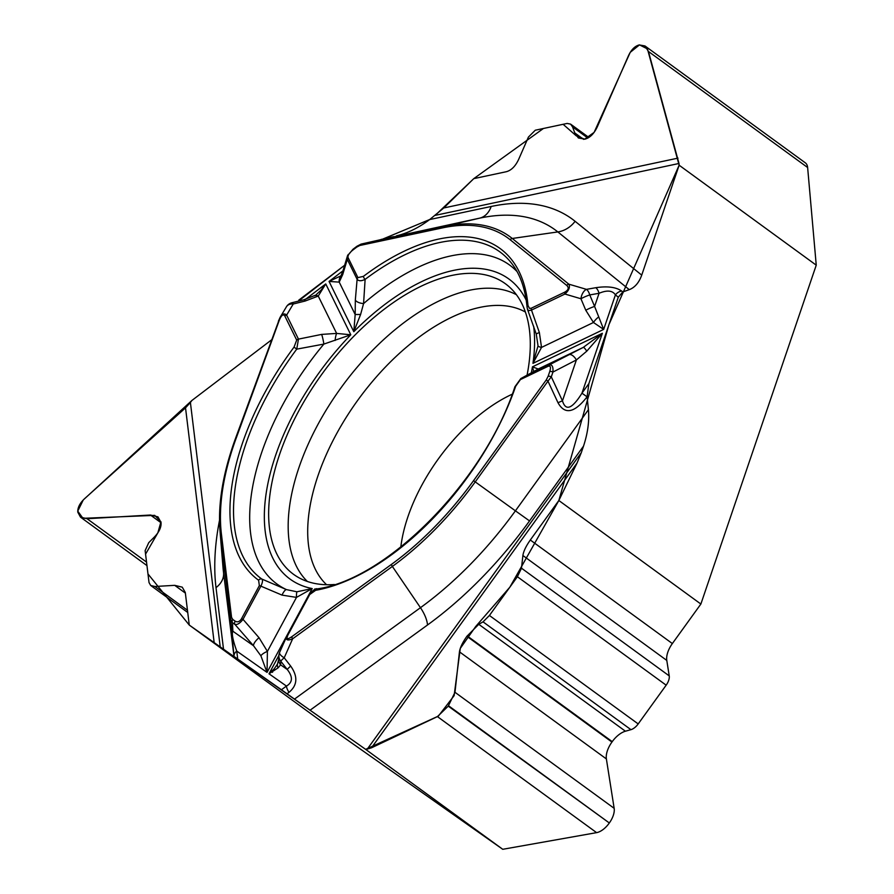 <?xml version="1.0" encoding="UTF-8"?>
<svg xmlns="http://www.w3.org/2000/svg" width="894" height="894" viewBox="0 0 894 894"><rect width="100%" height="100%" fill="white"/><g stroke="black" fill="none" stroke-linecap="round" stroke-linejoin="round"><path stroke-width="1.34" d="M679.138 165.211L678.993 163.479L435.188 215.365L473.775 178.644L543.429 128.479L563.097 124.288L576.328 135.877L584.62 139.207L594.108 132.39L630.225 52.355L639.489 44.879L647.446 48.902L679.138 165.211L608.937 324.656L558.839 500.506L509.859 587.168L475.697 626.504L460.276 648.418L454.13 695.644L438.362 716.105L365.646 749.362L189.271 625.074L147.979 573.948L145.566 554.135L157.847 532.858L160.942 521.805L154.696 515.369L82.952 518.319L77.756 511.122L83.276 499.936L191.919 400.456L271.541 339.876L191.919 400.456L190.4 402.479L220.226 646.999L189.271 625.074L331.316 728.621L502.752 849.3L365.646 749.362L367.311 749.06L581.29 452.666L577.021 463.081L558.839 500.506L700.874 604.042L816.244 265.16L679.138 165.211L641.724 275.117C639.031 282.627 634.885 287.477 629.287 289.645L557.834 231.926A24.496 20.797 128.9 0 0 575.099 221.299L641.724 275.117M382.364 239.29A8.851 6.481 78 0 1 383.872 238.653C396.992 235.871 397.025 235.96 383.951 238.933L361.21 244.073A2.95 2.157 78 0 0 359.824 245.481L442.698 227.847A218.248 115.326 126.1 0 1 510.183 239.76L566.751 285.443A2.95 2.503 -51.1 0 1 568.83 284.169C570.294 287.086 568.986 290.382 564.919 294.037L531.494 310.084L539.361 332.534L541.529 347.408L532.969 363.344L603.673 329.405L593.46 322.488L585.782 310.252A8.851 1.296 -22.8 0 1 594.599 306.418L603.673 329.405L615.418 294.886C612.524 290.449 607.071 289.924 599.069 293.288A8.851 4.001 -100 0 0 595.762 287.712C607.328 285.957 615.966 287.075 621.665 291.042A8.851 7.521 128.9 0 0 615.418 294.886L618.29 297.199L622.783 291.947L629.287 289.645M618.29 297.199L588.878 383.604L581.96 393.181C572.205 408.882 565.701 411.441 562.46 400.847L576.384 359.947L552.939 372.06L551.307 376.843L547.966 381.146L546.268 379.928L473.541 480.67A218.248 115.326 126.1 0 1 391.516 564.349L291.79 636.718C287.142 639.858 285.924 639.154 288.147 634.595A2.95 0.626 -151.7 0 0 287.566 634.673A2.95 0.626 -151.7 0 0 287.555 634.751L286.907 636.014C285.387 640.059 287.298 640.987 292.651 638.797L284.203 657.794L290.695 666.108C298.048 676.546 297.49 685.285 289.019 692.325A8.851 3.934 -126 0 1 286.46 686.078C292.751 682.368 293.02 676.847 287.265 669.517A8.851 0.816 -38 0 1 290.695 666.108M520.844 378.564L514.91 386.756A2.95 1.263 19 0 1 515.682 386.242L520.397 379.592L548.078 366.305A2.95 1.788 -115.6 0 1 548.782 365.143L583.268 347.397L602.355 333.294L581.96 393.181L587.067 396.824C574.507 412.994 564.818 414.972 558.012 402.758L547.966 381.146L475.239 481.888L515.413 510.832L588.42 409.698L587.101 396.78L588.878 383.604M588.42 409.698C589.425 421.029 587.783 433.177 583.514 446.14L529.527 520.911A271.418 143.431 126.1 0 1 427.522 624.984L310.05 710.227L365.646 749.362M581.29 452.666L583.514 446.14M310.05 710.227L294.484 699.108L420.459 607.696A24.496 10.873 -126 0 1 427.522 624.984M278.068 667.896A8.851 6.694 18.5 0 1 277.643 663.516L278.727 659.247A8.851 8.482 2.4 0 0 280.627 664.845L278.068 667.896L269.005 673.797L286.46 686.078L281.42 689.743L294.484 699.108M281.42 689.743L234.016 656.431L230.674 619.207L220.527 536.098L223.578 572.931L234.005 656.397A8.851 6.549 173 0 1 236.742 651.078L237.703 658.979M233.747 656.364L223.534 649.323L216.013 587.637A271.418 143.431 126.1 0 1 219.522 520.23M220.226 646.999L223.534 649.323M298.73 300.183L344.637 265.25L298.384 301.144M361.21 244.073L444.072 226.439L479.709 218.136L380.296 239.76M396.523 235.837C407.597 233.211 418.649 227.78 429.668 219.566L491.164 206.48A271.418 143.431 126.1 0 1 575.099 221.299M678.993 163.479L648.452 51.483L644.987 45.952L639.244 44.935C634.863 46.108 631.265 49.706 628.46 55.741L597.371 126.702C594.13 133.642 589.995 137.788 584.955 139.14L578.362 137.967L574.786 132.927L572.551 126.892L570.584 124.121L567.142 123.439L535.271 130.222L528.432 137.061L518.699 159.288C515.458 166.239 511.323 170.385 506.272 171.726L473.775 178.644L443.782 207.967L429.668 219.566M645.356 46.231L805.349 162.853A16.762 8.862 -53.9 0 1 807.628 167.513L816.244 265.16M700.874 604.042L672.355 643.557A19.31 10.203 -53.9 0 0 666.79 660.42L669.226 675.886A10.627 5.621 126.1 0 1 666.164 685.173L638.193 723.928A10.627 5.621 126.1 0 1 630.941 729.66L625.42 731.214A19.31 10.203 -53.9 0 0 612.245 741.64L611.943 742.065A19.31 10.203 -53.9 0 0 606.378 758.928L614.156 808.321A16.762 8.862 126.1 0 1 609.328 822.972L448.252 706.137L454.979 692.291L459.449 651.827C460.075 647.625 462.556 642.462 466.88 636.316L478.771 624.314L483.039 621.855L489.42 615.474L517.391 576.731L521.481 568.193L522.889 555.52C523.504 551.319 525.985 546.156 530.31 540.01L558.839 500.506M502.752 849.3L596.6 832.638A16.762 8.862 -53.9 0 0 609.049 823.352M527.058 375.212A179.795 95.01 -53.9 0 0 508.63 286.326A179.795 95.01 -53.9 0 0 504.719 283.264A179.795 95.01 -53.9 0 0 321.773 374.34A179.795 95.01 -53.9 0 0 294.238 574.82A179.795 95.01 -53.9 0 0 297.009 576.63A179.795 95.01 -53.9 0 0 334.401 584.508M367.311 749.06L371.479 747.809L437.423 716.608L448.252 706.137M231.58 617.43A2.95 2.179 173 0 0 230.674 619.207L232.496 622.705A2.95 2.503 -54.9 0 1 232.786 619.486L231.58 617.43L221.444 534.321A218.248 115.326 126.1 0 1 235.982 438.731L279.14 320.678C281.353 315.157 283.264 313.615 284.851 316.063L296.696 340.089L294.048 347.107A205.162 108.42 -53.9 0 0 258.601 580.228L259.349 585.626L241.481 618.804C239.659 621.71 237.569 622.503 235.211 621.185A2.95 2.503 125.1 0 0 234.921 624.414L253.55 645.781L260.892 655.805L267.038 672.411L312.196 588.565L296.92 591.783L286.516 589.627L261.774 579.021C262.948 580.072 262.657 582.452 260.892 586.151L282.001 595.102A8.851 2.447 -68.9 0 1 286.516 589.627A197.395 104.307 126.1 0 1 323.863 344.089L350.794 334.781L336.636 333.417A8.851 2.291 94.1 0 0 335.138 340.458M278.548 320.912L280.213 317.18C282.381 313.783 284.515 313.09 286.628 315.09L298.462 339.117L296.741 349.141L323.863 344.089A8.851 1.028 79.5 0 0 321.65 334.401L336.636 333.417L318.242 296.07A8.851 4.694 -120.4 0 0 314.554 295.78M241.481 618.804A2.95 0.626 28.3 0 1 243.012 619.341C239.961 623.319 237.256 625.007 234.921 624.414L232.496 622.705L232.853 631.22C231.546 633.578 232.842 640.193 236.742 651.078L267.038 672.411L267.407 651.391A8.851 3.163 159.3 0 0 260.892 655.805M259.349 585.626A2.95 0.626 -151.7 0 1 260.892 586.151L243.012 619.341L259.036 637.724A8.851 3.107 138.9 0 0 253.55 645.781L232.853 631.22A8.851 8.392 177.6 0 1 230.998 626.873M548.078 366.305C550.481 365.456 551.039 367.188 549.754 371.491A2.95 1.274 18.8 0 1 552.939 372.06C553.352 366.395 551.978 364.093 548.782 365.143L521.101 378.43L533.394 371.792A8.851 7.353 61.5 0 0 533.115 371.926M288.147 634.595L309.726 594.521L315.649 590.308A2.95 2.19 -100.1 0 1 317.147 588.878C315.839 588.151 313.168 590.051 309.156 594.599L286.94 635.936M278.883 655.458L269.005 673.797L274.19 668.846L277.14 664.622M316.286 294.595L320.901 290.304L325.751 283.934L350.794 334.781A185.695 98.128 126.1 0 0 312.196 588.565L296.484 597.393L282.001 595.102M531.349 372.887A185.695 98.128 126.1 0 0 532.433 366.853L538.244 369.01L583.268 347.397A8.851 1.587 63.2 0 1 586.755 351.197L602.355 333.294L532.433 366.853L533.774 371.569M586.755 351.197L576.384 359.947A8.851 4.336 62.7 0 0 568.942 354.728M286.907 636.014L279.632 652.374A8.851 3.218 24 0 0 284.203 657.794A8.851 0.816 -38 0 0 280.772 661.214L280.627 664.845L287.265 669.517L280.772 661.214A8.851 8.482 2.4 0 1 279.543 652.709M296.92 591.783A8.851 1.307 85.5 0 0 296.484 597.393L267.407 651.391L259.036 637.724M558.012 402.758A8.851 1.117 -24.9 0 1 562.46 400.847L551.307 376.843A2.95 1.274 18.8 0 0 548.123 376.273L546.268 379.928M258.601 580.228A2.95 2.503 -54.2 0 1 261.774 579.021A202.312 106.911 126.1 0 1 296.741 349.141L294.048 347.107M291.79 636.718A2.95 1.307 54 0 0 292.651 638.797L392.365 566.438L420.459 607.696A252.656 133.508 -53.9 0 0 515.413 510.832L529.527 520.911M360.606 314.476L355.175 314.509L353.8 331.708L360.606 314.476L363.579 303.58L365.121 279.375A2.95 1.252 -127 0 1 363.4 276.369L357.924 277.621L348.124 257.718C347.542 255.673 349.073 253.147 352.717 250.164A2.95 1.229 -127.3 0 1 352.951 249.292L357.008 246.219A2.95 1.229 -127.3 0 0 356.762 247.09L359.824 245.481M566.751 285.443C569.187 287.823 568.495 290.069 564.684 292.182L531.259 308.229L529.404 308.341L527.974 305.424A2.95 2.146 174.9 0 0 527.058 307.145L527.583 309.536M538.032 345.855L532.969 363.344A185.695 98.128 126.1 0 0 533.64 326.176M348.124 257.718A2.95 2.414 153.8 0 0 347.308 259.383L342.737 274.48L339.228 282.124L329.048 281.431L340.96 275.833M539.361 332.534A8.851 0.704 162.2 0 0 536.277 334.11L538.032 345.833A8.851 1.743 -177.1 0 0 541.529 347.408L593.46 322.488A8.851 3.42 -44.3 0 1 598.309 317.236M585.782 310.252L580.944 298.752A8.851 5.029 -73.6 0 1 586.453 289.354L595.762 287.712M564.684 292.182A2.95 1.788 64.4 0 0 564.919 294.037L580.944 298.752A8.851 1.296 -22.8 0 1 589.761 294.931A8.851 4.001 -100 0 0 586.453 289.354L568.83 284.169L512.262 238.475L557.834 231.926A252.656 133.508 -53.9 0 0 479.709 218.136A24.496 17.925 78 0 0 491.164 206.48M527.058 307.156C525.326 289.433 520.52 275.274 512.642 264.68A202.312 106.911 126.1 0 0 365.121 279.375C361.332 281.208 358.662 281.185 357.108 279.286L347.308 259.383L347.297 256.466M516.978 271.497A197.395 104.307 126.1 0 0 363.579 303.58A8.851 4.101 -175.7 0 1 355.331 300.049L357.108 279.286A2.95 2.414 153.8 0 1 357.924 277.621M531.259 308.229A2.95 1.788 64.4 0 0 531.494 310.084L528.879 310.631L527.628 309.648M520.8 378.587L537.149 369.658A8.851 8.772 54.1 0 1 538.244 369.01L533.394 371.792M383.951 238.933A8.851 2.134 -102.7 0 0 383.939 238.933A8.851 2.134 -102.7 0 0 383.917 238.944L392.846 236.876M190.4 402.479L185.527 407.843L84.606 498.662C79.767 503.221 77.51 507.736 77.812 512.206L80.494 517.134L87.053 518.721L150.415 515.022L157.959 516.855L161.043 522.509C161.412 527.158 159.233 531.952 154.483 536.903L148.739 542.68L145.13 550.592L149.03 582.564L150.706 585.492L154.863 586.498L174.71 585.335L182.253 587.168L185.293 592.487L189.271 625.074M305.513 299.334L325.751 283.934L318.242 296.07L305.2 301.021A8.851 1.833 -104 0 0 303.837 299.781L291.869 302.764A8.851 1.833 -104 0 1 293.232 304.005A8.851 6.839 -149.2 0 0 286.404 306.821L280.213 317.18M342.737 274.48A8.851 7.051 -163.2 0 1 342.793 271.34L340.905 275.955M347.509 255.874L348.258 254.432M355.331 300.049L355.175 314.509L339.228 282.124A8.851 8.247 -140.7 0 1 340.871 276M284.851 316.063A2.95 2.414 -26.2 0 1 286.628 315.09L293.232 304.005L305.2 301.021M279.14 320.678A2.95 1.196 -159.9 0 0 278.392 321.136M379.045 240.274L381.682 239.257M383.66 238.709L429.791 219.477M307.368 581.469A177.94 94.038 126.1 0 1 341.653 386.901A177.94 94.038 126.1 0 1 516.408 294.707M326.589 584.721A169.1 89.355 126.1 0 1 358.528 399.193A169.1 89.355 126.1 0 1 525.381 312.017M400.814 547.05A129.887 68.637 126.1 0 1 512.228 394.198M577.021 463.081L371.479 747.809M289.019 692.325L287.041 693.766M315.906 589.191A185.695 98.128 126.1 0 1 314.677 589.001M342.938 270.86L329.048 281.431L353.8 331.708A185.695 98.128 126.1 0 1 526.231 300.194M235.211 621.185L232.786 619.486M549.754 371.491L548.123 376.273M315.649 590.308A205.162 108.42 -53.9 0 0 515.682 386.242M287.633 634.617L309.145 594.678A2.95 0.626 -151.7 0 1 309.156 594.588A2.95 0.626 -151.7 0 1 309.726 594.521M473.541 480.67L475.239 481.888A220.505 116.522 126.1 0 1 392.365 566.438A2.95 1.307 54 0 1 391.516 564.349M520.397 379.592A2.95 1.788 -115.6 0 1 521.101 378.43M443.782 207.967L677.987 158.126M621.665 291.042L622.783 291.947M352.717 250.164L356.762 247.09M527.974 305.424A205.162 108.42 -53.9 0 0 363.4 276.369M442.698 227.847A2.95 2.157 -102 0 1 444.072 226.439A220.505 116.522 126.1 0 1 512.262 238.475A2.95 2.503 -51.1 0 0 510.183 239.76M589.761 294.931L594.599 306.418L599.069 293.288L589.761 294.931M221.444 534.321A2.95 2.179 173 0 0 220.527 536.098A220.505 116.522 126.1 0 1 220.002 530.913L222.964 566.997A252.656 133.508 -53.9 0 0 223.578 572.931A24.496 18.103 -7 0 1 216.013 587.637M214.18 642.719L185.527 407.843M296.696 340.089A2.95 2.414 -26.2 0 1 298.462 339.117L321.65 334.401M235.982 438.731A2.95 1.196 -159.9 0 0 235.234 439.189C222.941 473.217 217.868 503.791 220.002 530.913M146.538 562.091L87.053 518.721M161.076 522.789L150.415 515.022M272.569 672.299L271.586 671.584M187.461 610.256L154.863 586.498M185.371 593.113L174.71 585.335M807.628 167.513L648.452 51.483M583.626 139.363L574.786 132.927M587.861 138.056L572.551 126.892M596.6 832.638L437.423 716.608M609.328 822.972L448.531 705.757M614.156 808.321L454.979 692.291M606.378 758.928L459.449 651.827M611.943 742.065L466.88 636.316M612.245 741.64L467.182 635.902M625.42 731.214L478.771 624.314M630.941 729.66L483.039 621.855M638.193 723.928L489.42 615.474M666.164 685.173L517.391 576.731M669.226 675.886L521.481 568.193M666.79 660.42L522.889 555.52M672.355 643.557L530.31 540.01M277.073 664.745L277.542 663.884M277.643 663.504L277.419 664.086M278.727 659.247L278.872 655.615M279.632 652.374A8.851 8.851 0 0 0 279.442 659.101M514.91 386.756C484.637 480.983 386.621 579.502 317.158 588.878M536.277 334.121L527.348 308.922M361.154 244.084L357.008 246.219M315.426 295.221L303.837 299.781M293.21 302.541A8.851 8.851 0 0 0 286.404 306.821M347.587 255.505L342.793 271.34M352.951 249.292L347.531 255.852M279.878 317.795L235.234 439.189M80.873 517.414L146.962 565.589M150.952 585.659L187.729 612.479M570.785 124.266L588.878 137.464"/></g></svg>
